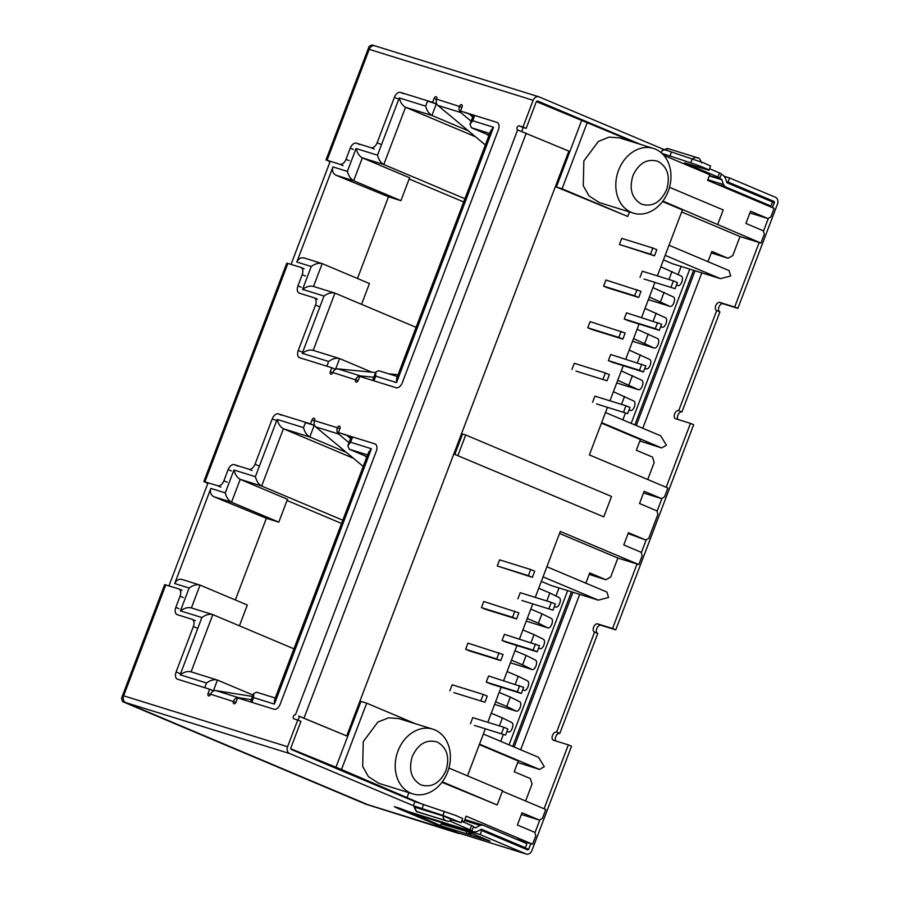 <?xml version="1.0" encoding="UTF-8"?>
<svg xmlns="http://www.w3.org/2000/svg" width="899" height="899" viewBox="0 0 899 899"><rect width="100%" height="100%" fill="white"/><g stroke="black" fill="none" stroke-linecap="round" stroke-linejoin="round"><path stroke-width="1.35" d="M599.431 202.601L589.014 195.915L583.271 185.733L583.856 160.91L598.442 141.368L609.129 137.097L619.467 137.862M631.379 212.422A33.881 26.903 -72.7 0 1 618.107 171.552A33.881 26.903 -72.7 0 1 653.449 148.425A33.881 26.903 -72.7 0 1 655.416 149.144A33.881 26.903 -72.7 0 1 668.676 190.015A33.881 26.903 -72.7 0 1 633.346 213.142A33.881 26.903 -72.7 0 1 631.379 212.422M378.827 783.332L368.41 776.646L362.679 766.465L363.252 741.63L377.85 722.088L388.537 717.829L398.864 718.593M410.776 793.154A33.881 26.903 -72.7 0 1 397.515 752.272A33.881 26.903 -72.7 0 1 432.846 729.156A33.881 26.903 -72.7 0 1 434.813 729.876A33.881 26.903 -72.7 0 1 448.084 770.746A33.881 26.903 -72.7 0 1 412.742 793.873A33.881 26.903 -72.7 0 1 410.776 793.154M632.918 175.665C638.863 163.067 647.179 158.28 657.877 161.326C667.62 166.899 670.508 176.406 666.564 189.846C660.619 202.444 652.303 207.231 641.594 204.185C631.862 198.612 628.963 189.105 632.918 175.665M412.315 756.385C418.26 743.788 426.587 739.012 437.285 742.046C447.017 747.631 449.916 757.138 445.96 770.578C440.027 783.175 431.7 787.951 421.002 784.917C411.259 779.332 408.371 769.825 412.315 756.385M523.342 127.186L521.746 131.366M299.592 716.177L298.086 720.155M330.225 161.269L291.062 264.351M208.096 482.763L168.945 585.845M190.678 671.733L217.457 680.071C214.176 679.161 210.523 680.138 206.523 682.982L180.126 674.789L201.882 617.534L180.429 610.87L189.116 588.002L174.698 583.518L210.827 488.404C209.77 492.236 210.771 495.001 213.85 496.72L231.537 502.215L278.802 522.15L266.374 518.285L213.85 496.72M312.796 350.239L339.586 358.577C336.293 357.667 332.652 358.645 328.641 361.488L302.255 353.296L324 296.041L302.558 289.377L311.245 266.509L296.816 262.025L332.956 166.911C331.888 170.743 332.9 173.507 335.968 175.226L353.667 180.721L400.932 200.657L388.492 196.791L335.968 175.226M489.067 135.187L471.391 127.737L469.986 124.174L472.717 120.769L493.529 127.231L396.526 382.592L375.715 376.119L375.804 372.107L378.67 370.703L397.392 376.524M332.956 166.911L347.374 171.394L356.06 148.526L377.501 155.19L399.257 97.935L425.643 106.138C426.845 110.667 428.935 113.78 431.936 115.465L468.39 130.838M366.949 456.681L349.273 449.23L347.857 445.668L350.599 442.252L371.399 448.725L274.397 704.086L253.597 697.613L253.687 693.601L256.552 692.196L275.263 698.017M210.827 488.404L225.256 492.888L233.931 470.02L255.383 476.684L277.128 419.428L303.525 427.632C304.716 432.161 306.817 435.273 309.807 436.959L346.261 452.332M399.257 97.935C400.448 102.475 402.55 105.576 405.539 107.273L431.936 115.465L436.521 103.385M377.501 155.19C378.704 159.73 380.794 162.843 383.794 164.528L464.929 198.735M356.06 148.526C357.263 153.066 359.353 156.179 362.342 157.864L383.794 164.528L405.539 107.273L475.504 136.772M347.374 171.394C348.576 175.923 350.666 179.036 353.667 180.721L362.342 157.864L409.618 177.788L400.932 200.657M296.816 262.025C298.558 258.474 301.12 257.17 304.491 258.103M357.465 278.476L388.492 196.791M311.245 266.509C315.246 263.665 318.898 262.688 322.179 263.598L369.444 283.522L361.544 304.334M304.064 257.946L322.179 263.598L313.504 286.444M302.558 289.377C306.559 286.523 310.211 285.545 313.493 286.455M324 296.041C328 293.186 331.652 292.209 334.945 293.119L313.11 286.32M302.255 353.296C306.256 350.441 309.908 349.475 313.189 350.374L334.945 293.119L416.08 327.337M396.526 382.592L396.616 378.569L490.798 130.647L493.529 127.231M277.128 419.428C278.33 423.968 280.421 427.07 283.421 428.767L309.807 436.959L314.403 424.879M255.383 476.684C256.575 481.223 258.676 484.336 261.665 486.022L342.8 520.229M233.931 470.02C235.133 474.56 237.235 477.672 240.224 479.358L261.665 486.022L283.421 428.767L353.374 458.254M225.256 492.888C226.447 497.417 228.548 500.529 231.537 502.215L240.224 479.358L287.489 499.282L278.802 522.15M174.698 583.518C176.44 579.967 178.991 578.653 182.362 579.597M235.347 599.97L266.374 518.285M189.116 588.002C193.128 585.148 196.769 584.181 200.061 585.092L247.326 605.016L239.415 625.828M181.946 579.439L200.061 585.092L191.386 607.938C188.082 607.039 184.441 608.016 180.429 610.87M201.882 617.534C205.882 614.68 209.523 613.702 212.816 614.613L190.981 607.814M180.126 674.789C184.138 671.935 187.779 670.969 191.071 671.868M274.397 704.086L274.487 700.063L368.669 452.141L371.399 448.725M536.366 101.598L636.211 143.065M663.822 155.347L709.761 174.709L707.625 180.328L774.118 208.366L770.904 216.839L767.937 218.547L749.89 212.939M678.071 274.498L681.127 266.441M622.85 419.867L625.479 412.933M555.942 595.992L559.009 587.935M500.732 741.36L503.361 734.427M515.846 839.003L532.59 844.206L535.804 835.733L534.77 832.339L517.386 825.012L522.038 812.763L539.422 820.09L542.4 818.382L545.772 809.505L502.406 791.221M461.794 820.866L463.963 821.787L461.715 821.09M290.703 748.732L341.485 769.51L424.384 805.088M463.693 201.972L409.169 178.98M335.496 369.354L339.586 358.577L371.849 372.186M335.776 767.735L360.982 701.4L366.691 703.175L341.485 769.51M467.469 775.859L485.336 728.819M487.809 722.302L501.148 687.184M503.631 680.655L516.97 645.538M519.442 639.02L532.792 603.903M535.265 597.374L560.302 531.455L638.818 564.561L642.189 555.683L641.156 552.278L623.771 544.951L628.423 532.702L645.808 540.041L648.786 538.332L657.933 514.239L656.899 510.846L639.515 503.519L644.167 491.27L661.552 498.597L664.518 496.889L667.89 488.011L589.384 454.905L607.454 407.326M609.938 400.808L623.277 365.691M625.749 359.162L639.088 324.045M641.571 317.527L654.91 282.41M657.383 275.881L682.431 209.961L662.529 201.567M587.283 122.444L562.089 188.779L627.783 216.479L556.38 187.003L581.574 120.668M603.78 516.869L454.804 454.411L462.558 433.992L465.727 434.981L611.534 496.462L603.78 516.869L454.804 454.411M474.447 725.437L505.53 735.101L474.447 725.437M501.518 733.404L503.845 727.28L472.762 717.627L470.435 723.751M453.826 692.59L484.921 702.254L453.826 692.59M480.909 700.557L483.235 694.444L452.152 684.78L449.826 690.904M490.258 683.791L486.258 682.105L488.584 675.981L523.668 687.33L521.341 693.455L490.258 683.791M469.649 650.955L465.648 649.258L467.974 643.133L503.058 654.483L500.732 660.608L469.649 650.955M506.081 642.156L502.069 640.47L504.395 634.346L539.49 645.696L537.164 651.82L506.081 642.156M485.471 609.308L481.459 607.623L483.786 601.498L518.88 612.848L516.554 618.973L485.471 609.308M521.892 600.51L552.986 610.174L521.892 600.51M548.974 608.488L551.301 602.364L520.218 592.699L517.891 598.824M499.608 559.852L497.282 565.977L528.365 575.641L530.691 569.517L499.608 559.852M530.691 569.517L534.703 571.202L532.377 577.327L497.282 565.977M596.565 403.943L627.648 413.607L596.565 403.943M623.648 411.911L625.974 405.786L594.891 396.133L592.565 402.258M575.956 371.096L607.039 380.76L575.956 371.096M603.038 379.075L605.364 372.95L574.27 363.286L571.944 369.41M612.388 362.308L608.376 360.611L610.702 354.487L645.797 365.837L643.47 371.961L612.388 362.308M591.778 329.461L587.766 327.764L590.092 321.64L625.187 332.99L622.861 339.114L591.778 329.461M628.199 320.662L624.198 318.976L626.524 312.852L661.619 324.202L659.293 330.326L628.199 320.662M607.589 287.815L603.589 286.129L605.915 280.005L640.998 291.355L638.672 297.479L607.589 287.815M644.021 279.016L675.104 288.68L644.021 279.016M671.104 286.995L673.43 280.87L642.336 271.206L640.009 277.33M621.726 238.359L619.4 244.483L650.494 254.147L652.82 248.023L621.726 238.359M652.82 248.023L656.821 249.708L654.494 255.833L619.4 244.483M341.575 523.465L287.039 500.473M293.951 648.82L212.816 614.613L191.071 671.856M213.288 691.05L217.457 680.071L253.113 695.107M662.889 201.095L760.936 243.067L764.319 234.19L763.285 230.785L745.9 223.458L750.553 211.209L767.937 218.547M627.783 216.479L629.502 211.95M717.784 224.233L723.212 209.95L669.519 187.307M601.645 422.642L661.664 447.949L639.852 441.004M661.664 447.949L666.417 445.219L660.698 435.824L605.476 412.54M663.451 259.912L672.812 263.857L720.402 278.645L730.696 276.004L729.044 270.565L669.025 245.258M479.515 744.136L539.535 769.443L517.723 762.498M539.535 769.443L544.288 766.712L538.568 757.318L483.359 734.034M541.333 581.406L550.694 585.35L598.273 600.139L608.578 597.498L606.915 592.059L546.895 566.752M463.963 821.787L466.098 816.168L532.59 844.206M442.286 781.815L497.181 804.965L441.926 782.299M407.18 797.211L408.91 792.671M415.608 723.796L366.691 703.175M497.181 804.965L502.608 790.671L448.916 768.038M457.973 455.4L465.727 434.981M556.38 187.003L562.089 188.779M707.974 261.688L711.851 251.45L728.044 258.271L732.797 255.541L740.001 236.561L681.667 211.962M740.001 236.561L760.936 243.067M628.098 533.557L645.808 540.041M585.845 583.17L589.733 572.944L605.915 579.765L610.668 577.034L617.883 558.054L559.549 533.455M617.883 558.054L638.818 564.561M521.386 814.483L539.422 820.09M647.718 479.504L654.169 462.524L652.517 457.085L636.335 450.264L640.403 439.555L601.453 423.126M506.969 731.314L508.238 731.943L506.89 731.528M506.755 706.479L516.15 711.12L494.596 704.423L516.15 711.12C517.599 711.581 518.937 710.379 520.161 707.524C521.15 704.58 521.004 702.647 519.712 701.737L510.329 697.096L506.755 706.479L495.607 701.782M522.78 689.679L524.061 690.308C525.51 690.758 526.848 689.555 528.061 686.712C529.062 683.757 528.915 681.824 527.623 680.914L518.229 676.273L515.206 684.251M522.577 664.844L531.961 669.485L510.418 662.788L531.961 669.485C533.422 669.935 534.759 668.732 535.973 665.889C536.973 662.934 536.827 661.001 535.534 660.091L526.14 655.45L522.577 664.844L511.419 660.136M538.602 648.033L539.872 648.662C541.333 649.112 542.67 647.921 543.884 645.066C544.873 642.111 544.727 640.189 543.446 639.268L534.051 634.627L531.017 642.616M538.389 623.198L547.783 627.839L526.23 621.142L547.783 627.839C549.244 628.3 550.581 627.097 551.795 624.243C552.784 621.299 552.638 619.366 551.345 618.456L541.962 613.815L538.389 623.198L527.241 618.501M554.425 606.387L555.694 607.016C557.144 607.477 558.481 606.274 559.706 603.431C560.695 600.476 560.549 598.543 559.257 597.633L549.873 592.992L546.839 600.97M525.6 800.998L532.051 784.018L530.388 778.579L514.206 771.758L518.285 761.037L479.336 744.619M665.181 255.361L720.402 278.645M543.063 576.855L598.273 600.139M711.3 252.911L728.044 258.271M589.182 574.394L605.915 579.765M499.383 725.898L502.417 717.919L511.801 722.549C513.093 723.47 513.239 725.403 512.25 728.347C511.037 731.202 509.699 732.393 508.238 731.943L506.879 731.539M502.417 717.919L491.259 713.21M510.329 697.096L499.17 692.387M518.229 676.273L507.081 671.575M526.14 655.45L514.992 650.752M534.051 634.627L522.903 629.929M541.962 613.815L530.803 609.106M549.873 592.992L538.715 588.283M660.844 266.801L681.386 276.139C682.667 277.049 682.824 278.982 681.824 281.938C680.61 284.781 679.273 285.983 677.812 285.534L676.542 284.904M652.932 287.613L673.475 296.962C674.767 297.872 674.913 299.805 673.913 302.749C672.699 305.604 671.362 306.806 669.901 306.345L648.359 299.648L670.081 306.424L649.359 297.007M645.021 308.436L665.563 317.774C666.856 318.696 667.002 320.628 666.002 323.573C664.788 326.427 663.451 327.618 662.001 327.169L660.641 326.753M660.72 326.539L662.17 327.236L660.641 326.764M629.199 350.082L649.741 359.42C651.033 360.33 651.179 362.263 650.191 365.219C648.977 368.062 647.64 369.264 646.179 368.815L644.83 368.388M644.909 368.185L646.359 368.882L644.819 368.399M621.299 370.894L641.841 380.243C643.122 381.154 643.279 383.086 642.279 386.031C641.066 388.885 639.728 390.087 638.268 389.627L616.725 382.94M617.725 380.288L638.447 389.705L616.714 382.952M613.388 391.717L633.93 401.066C635.222 401.977 635.368 403.909 634.368 406.854C633.154 409.708 631.817 410.899 630.356 410.45L629.086 409.82M637.11 329.259L657.652 338.597C658.945 339.507 659.091 341.44 658.102 344.396C656.877 347.25 655.551 348.441 654.09 347.992L632.536 341.294L654.27 348.059L633.548 338.642M671.991 271.498L668.957 279.477M664.08 292.321L660.518 301.704M656.18 313.144L653.146 321.123M640.358 354.779L637.324 362.758M632.447 375.602L628.884 384.986M624.535 396.425L621.512 404.404M648.269 333.956L644.695 343.351M643.504 492.989L661.552 498.597M503.845 727.28L507.856 728.977L505.53 735.101M521.341 693.455L517.341 691.769L519.667 685.645M486.258 682.105L517.341 691.769M537.164 651.82L533.163 650.123L535.489 643.999M502.069 640.47L533.163 650.123M551.301 602.364L555.312 604.049L552.986 610.174M483.235 694.444L487.247 696.129L484.921 702.254M500.732 660.608L496.731 658.922L499.057 652.798M465.648 649.258L496.731 658.922M516.554 618.973L512.542 617.276L514.869 611.151M481.459 607.623L512.542 617.276M532.377 577.327L528.365 575.641M625.974 405.786L629.974 407.483L627.648 413.607M643.47 371.961L639.47 370.276L641.796 364.151M608.376 360.611L639.47 370.276M659.293 330.326L655.281 328.629L657.607 322.505M624.198 318.976L655.281 328.629M673.43 280.87L677.43 282.556L675.104 288.68M605.364 372.95L609.365 374.636L607.039 380.76M622.861 339.114L618.849 337.428L621.175 331.304M587.766 327.764L618.849 337.428M638.672 297.479L634.672 295.782L636.998 289.669M603.589 286.129L634.672 295.782M654.494 255.833L650.494 254.147M677.97 419.485A4.371 2.652 112.9 0 1 677.846 415.237A4.371 2.652 112.9 0 1 681.925 411.944L678.723 410.596L716.717 310.571A4.371 2.652 112.9 0 1 716.57 310.515A4.371 2.652 112.9 0 1 715.784 305.581A4.371 2.652 112.9 0 1 719.818 302.401L734.663 307.02L759.172 242.516M666.181 487.292L690.466 423.373L675.621 418.754A4.371 2.652 112.9 0 1 675.475 418.698A4.371 2.652 112.9 0 1 674.632 413.888A4.371 2.652 112.9 0 1 678.723 410.596M555.84 740.978A4.371 2.652 112.9 0 1 555.717 736.731A4.371 2.652 112.9 0 1 559.807 733.438L556.605 732.089L594.599 632.064A4.371 2.652 112.9 0 1 594.453 632.008A4.371 2.652 112.9 0 1 593.655 627.075A4.371 2.652 112.9 0 1 597.7 623.895L612.545 628.513L637.043 564.01M544.064 808.785L568.348 744.866L553.503 740.248A4.371 2.652 112.9 0 1 553.357 740.192A4.371 2.652 112.9 0 1 552.514 735.382A4.371 2.652 112.9 0 1 556.605 732.089M363.23 466.457L315.729 426.901A5.461 4.338 -72.7 0 1 314.56 420.653L337.395 427.755A2.191 1.326 112.9 0 1 339.507 426.126A2.191 1.326 112.9 0 1 339.934 428.542L338.406 432.543L374.827 443.859A6.563 3.978 112.9 0 1 375.052 443.937A6.563 3.978 112.9 0 1 376.31 451.163L280.162 704.277A6.563 3.978 112.9 0 1 274.026 709.221L237.606 697.905L236.01 702.108A2.191 1.326 112.9 0 1 233.897 703.726A2.191 1.326 112.9 0 1 233.47 701.321A5.461 4.338 -72.7 0 1 238.617 697.68L251.36 699.714M485.348 144.975L437.847 105.408L460.681 112.499A5.461 4.338 -72.7 0 1 459.513 106.262A2.191 1.326 112.9 0 1 461.637 104.644A2.191 1.326 112.9 0 1 462.052 107.048L460.535 111.049L496.945 122.365A6.563 3.978 112.9 0 1 497.169 122.444A6.563 3.978 112.9 0 1 498.428 129.67L402.28 382.783A6.563 3.978 112.9 0 1 396.144 387.727L359.735 376.411L358.218 380.412A2.191 1.326 112.9 0 1 356.094 382.03A2.191 1.326 112.9 0 1 355.678 379.625A5.461 4.338 -72.7 0 1 360.611 375.951L373.849 377.243M437.847 105.408A5.461 4.338 -72.7 0 1 436.678 99.16L461.962 107.284M523.229 127.467L526.185 128.377L522.982 127.029L533.141 100.295A5.461 4.338 -72.7 0 1 538.771 96.766A5.461 4.338 -72.7 0 1 539.085 96.878L662.777 149.032L703.782 162.91L710.558 166.012L709.008 170.091L706.805 169.585C715.458 172.327 698.478 165.169 690.78 162.831L661.979 153.426M298.682 716.098L346.711 735.921L299.524 716.357M408.258 811.561L399.044 808.055L394.391 806.684L397.493 808.212L448.77 829.833L367.815 804.672L125.714 702.602L289.647 753.542A5.461 4.338 -72.7 0 1 287.579 746.743L297.738 720.009L300.94 721.358L290.782 748.103L291.197 749.451L414.889 801.616L455.894 815.494L462.67 818.584L461.12 822.664L451.77 819.944M212.535 691.556L212.906 690.578L209.692 689.23L177.597 679.251A6.563 3.978 112.9 0 1 177.373 679.172A6.563 3.978 112.9 0 1 176.114 671.946L193.364 626.524A6.563 3.978 -67.1 0 0 192.105 619.299A6.563 3.978 -67.1 0 0 191.892 619.22L177.294 614.691A6.563 3.978 112.9 0 1 177.069 614.601A6.563 3.978 112.9 0 1 175.811 607.376L180.081 596.149A6.563 3.978 -67.1 0 0 178.822 588.924A6.563 3.978 -67.1 0 0 178.598 588.845L164.686 584.608L121.511 698.265L123.253 696.826L165.787 584.867M338.406 432.543L352.487 437.274M305.413 422.642L313.706 425.216L314.178 423.968M334.731 369.86L335.024 369.084L331.821 367.736L299.715 357.757A6.563 3.978 112.9 0 1 299.502 357.678A6.563 3.978 112.9 0 1 298.243 350.453L315.493 305.031A6.563 3.978 -67.1 0 0 314.234 297.805A6.563 3.978 -67.1 0 0 314.009 297.726L299.423 293.198A6.563 3.978 112.9 0 1 299.198 293.119A6.563 3.978 112.9 0 1 297.94 285.893L302.199 274.656A6.563 3.978 -67.1 0 0 300.94 267.43A6.563 3.978 -67.1 0 0 300.727 267.351L286.803 263.126L203.837 481.527L217.76 485.763A6.563 3.978 -67.1 0 0 223.885 480.83L228.155 469.593A6.563 3.978 112.9 0 1 234.291 464.659L248.877 469.188A6.563 3.978 -67.1 0 0 255.013 464.255L272.262 418.833A6.563 3.978 112.9 0 1 278.398 413.888L310.492 423.867L312.02 419.867A2.191 1.326 112.9 0 1 314.133 418.249A2.191 1.326 112.9 0 1 314.56 420.653M460.535 111.049L474.616 115.78M427.542 101.149L435.824 103.722L436.307 102.475M537.467 100.935L536.343 101.643L526.185 128.377M460.681 112.499L471.121 121.185M486.741 134.209L488.786 135.906M469.278 114.117L472.717 116.982M358.117 380.648L332.832 372.523A5.461 4.338 -72.7 0 1 337.777 368.86L375.636 372.557M398.066 374.737L388.728 373.827M762.094 203.298L770.971 206.051L725.369 186.823L723.47 184.565L721.594 179.317L717.301 177.361L719.885 177.98L721.436 173.9L719.503 172.945L717.953 177.024L719.885 177.98M315.729 426.901L338.563 433.992A5.461 4.338 -72.7 0 1 337.395 427.755L339.844 428.778M338.563 433.992L348.992 442.679M364.623 455.692L366.668 457.4M347.149 435.61L350.588 438.476M365.601 804.099L122.534 701.613L368.141 804.886L458.94 833.542L365.601 804.099M207.871 483.37L203.837 481.527M329.989 161.876L327.067 160.292L339.878 164.27A6.563 3.978 -67.1 0 0 346.014 159.337L350.273 148.11A6.563 3.978 112.9 0 1 356.409 143.166L371.006 147.694A6.563 3.978 -67.1 0 0 377.131 142.761L394.391 97.339A6.563 3.978 112.9 0 1 400.516 92.395L432.621 102.374L434.138 98.373A2.191 1.326 112.9 0 1 436.262 96.755A2.191 1.326 112.9 0 1 436.678 99.16M327.067 160.292L369.59 48.332L369.141 46.388L371.984 44.95L374.512 45.737M122.534 701.613L121.511 698.265M559.807 733.438L597.801 633.413L594.599 632.064M597.509 633.289A4.371 2.652 112.9 0 1 596.914 628.3A4.371 2.652 112.9 0 1 600.903 625.255L615.748 629.862L693.668 424.721L690.466 423.373M681.925 411.944L719.919 311.919L716.717 310.571M719.638 311.796A4.371 2.652 112.9 0 1 719.031 306.806A4.371 2.652 112.9 0 1 723.021 303.761L737.865 308.368L777.489 204.062A5.461 4.338 -72.7 0 0 775.421 197.274L729.595 177.946L728.044 182.036L773.87 201.354A1.09 0.865 107.3 0 1 774.286 202.713L772.455 202.14M458.108 832.845A5.461 4.338 -72.7 0 1 457.782 832.755L526.297 854.05A5.461 4.338 -72.7 0 0 531.927 850.521L571.55 746.215L568.348 744.866M509.048 744.866L567.64 590.621M631.165 423.373L689.758 269.127M701.816 272.869L642.785 428.272M579.698 594.363L520.667 749.766M763.431 231.29L768.375 218.288M772.41 207.647L774.286 202.713M526.297 854.05A5.461 4.338 -72.7 0 1 525.982 853.938L480.156 834.609L481.707 830.53L527.533 849.847A1.09 0.865 107.3 0 0 528.724 849.173L530.815 843.655M534.927 832.845L539.861 819.843M641.313 552.784L646.246 539.782M657.045 511.351L661.99 498.349M522.375 127.197L519.173 125.849A2.191 1.326 -67.1 0 0 517.15 127.433A2.191 1.326 -67.1 0 0 517.554 129.905A2.191 1.326 -67.1 0 0 517.622 129.928L568.865 151.111L346.711 735.921M519.173 125.849L522.982 127.029M332.832 372.523A2.191 1.326 112.9 0 1 330.72 374.141A2.191 1.326 112.9 0 1 330.304 371.737L331.821 367.736M235.909 702.355L210.636 694.23A2.191 1.326 112.9 0 1 208.512 695.848A2.191 1.326 112.9 0 1 208.096 693.432L209.692 689.23M297.738 720.009L293.928 718.829A2.191 1.326 -67.1 0 1 293.849 718.795A2.191 1.326 -67.1 0 1 293.456 716.323A2.191 1.326 -67.1 0 1 295.479 714.739L517.622 129.928M457.782 832.755A5.461 4.338 -72.7 0 1 457.467 832.643L442.634 826.395M737.865 308.368L734.663 307.02M615.748 629.862L612.545 628.513M435.824 103.722L432.621 102.374M533.141 100.295L369.208 49.355A5.461 4.338 -72.7 0 1 374.838 45.815A5.461 4.338 -72.7 0 1 375.153 45.939M125.714 702.602A5.461 4.338 -72.7 0 1 123.646 695.804L287.579 746.743M210.636 694.23A5.461 4.338 -72.7 0 1 215.782 690.578L252.585 696.467M313.706 425.216L310.492 423.867M479.909 829.968L481.707 830.53M459.389 831.597L490.09 841.161L467.649 831.71L441.252 823.945M440.645 825.552L411.641 813.325L480.156 834.609M724.628 176.406L729.595 177.946M726.504 181.553L728.044 182.036M709.525 168.742L719.503 172.945M721.234 174.428L723.144 175.226L725.403 177.912L726.92 182.744L772.522 201.972L770.971 206.051M451.096 819.292L443.083 815.91L414.068 806.999C417.81 815.269 417.248 810.269 418.664 812.246A5.461 4.338 107.3 0 0 418.99 812.336M289.647 753.542L413.338 805.695L442.892 815.404L461.12 822.664M449.669 821.012L471.503 830.485M481.223 829.215L477.088 831.586L473.706 831.89L471.346 830.901M411.877 812.696L411.641 813.325M640.762 144.481L537.411 100.924M717.953 177.024L684.544 162.775L706.805 169.585M448.77 829.833L449.051 829.092M407.899 811.46L474.009 832.002L407.607 811.347M471.997 830.564L473.548 826.484L471.604 825.529L470.053 829.608M461.625 821.315L471.604 825.529M721.594 179.317L709.446 175.541M473.346 827.001L475.919 827.743L480.055 825.372L482.909 825.113L526.904 843.667L525.353 847.746L514.678 844.431M475.256 827.81L473.368 826.945M481.358 829.204L525.353 847.746M464.839 819.483L482.909 825.113M441.398 823.551L440.566 825.743L465.94 833.631L466.783 831.429M472.447 833.721L465.94 833.631M352.61 436.959L350.599 442.252M253.597 697.613L251.81 702.31M204.736 687.69L206.523 682.982M303.525 427.632L305.536 422.328M326.854 366.196L328.641 361.488M425.643 106.138L427.654 100.834M474.728 115.465L472.717 120.769M375.715 376.119L373.928 380.816M471.391 127.737L489.73 133.434M349.273 449.23L367.612 454.928M716.492 184.07L725.369 186.823M339.878 164.27L343.081 165.618M204.938 481.785L287.905 263.373M217.76 485.763L220.963 487.112M518.049 845.847L528.724 849.173M349.217 160.685L346.014 159.337M302.199 274.656L305.413 276.015M227.099 482.179L223.885 480.83M180.081 596.149L183.284 597.509M525.982 853.938L457.467 832.643M723.021 303.761L719.818 302.401M600.903 625.255L597.7 623.895M693.59 270.318L634.851 424.924M571.461 591.812L512.733 746.417M763.195 198.038L773.87 201.354M297.94 285.893L301.143 287.242M315.493 305.031L318.696 306.39M298.243 350.453L301.446 351.801M332.731 372.759L330.304 371.737M360.611 375.951L337.777 368.86M436.588 99.407L434.138 98.373M403.718 93.754L400.516 92.395M397.594 98.688L394.391 97.339M377.131 142.761L380.333 144.11M371.006 147.694L374.209 149.054M356.409 143.166L359.611 144.514M353.487 149.459L350.273 148.11M304.087 717.953L526.241 133.142M175.811 607.376L179.025 608.735M193.364 626.524L196.566 627.884M176.114 671.946L179.317 673.295M210.535 694.466L208.096 693.432M238.617 697.68L215.782 690.578M314.47 420.901L312.02 419.867M281.601 415.248L278.398 413.888M275.465 420.181L272.262 418.833M255.013 464.255L258.215 465.603M248.877 469.188L252.08 470.548M234.291 464.659L237.493 466.008M231.358 470.952L228.155 469.593M695.051 270.768L636.267 425.519M572.933 592.261L514.149 747.013M665.17 149.998A5.461 4.338 -72.7 0 1 669.137 148.953A5.461 4.338 -72.7 0 1 669.452 149.065M692.848 158.909A5.461 4.338 -72.7 0 1 697.051 157.628A5.461 4.338 -72.7 0 1 697.366 157.741L698.029 158.022M692.331 158.752L690.78 162.831M671.396 152.246L669.845 156.325M661.327 152.841L662.777 149.032M446.578 820.922A5.461 4.338 -72.7 0 1 446.264 820.809L418.35 812.134A5.461 4.338 107.3 0 0 418.664 812.246L446.578 820.922C447.803 820.573 446.814 822.72 452.197 819.551M418.35 812.134L417.675 811.853A5.461 4.338 -72.7 0 1 415.169 807.246M417.675 811.853L445.589 820.529A5.461 4.338 -72.7 0 1 443.083 815.91M445.589 820.529L446.264 820.809M442.892 815.404L444.443 811.325M423.496 804.819L421.946 808.898M413.338 805.695L414.889 801.616M397.493 808.212L397.729 807.605M722.032 179.845L709.311 175.889M707.861 179.721L723.47 184.565M480.055 825.372L464.446 820.517M619.186 137.783L653.449 148.425M398.594 718.515L432.846 729.156M375.804 372.107L372.647 380.423M473.324 115.375L469.986 124.174M253.687 693.601L250.518 701.917M351.206 436.869L347.857 445.668M599.082 202.5L633.346 213.142M378.479 783.22L412.742 793.873M369.141 46.388L325.966 160.033M300.94 267.43L304.154 268.79M178.822 588.924L182.025 590.283M314.234 297.805L317.437 299.165M374.838 45.815L538.771 96.766M192.105 619.299L195.308 620.658M701.647 162.876C698.309 154.909 697.793 159.247 697.051 157.628L669.137 148.953C667.912 149.301 668.89 147.155 663.518 150.324"/></g></svg>
